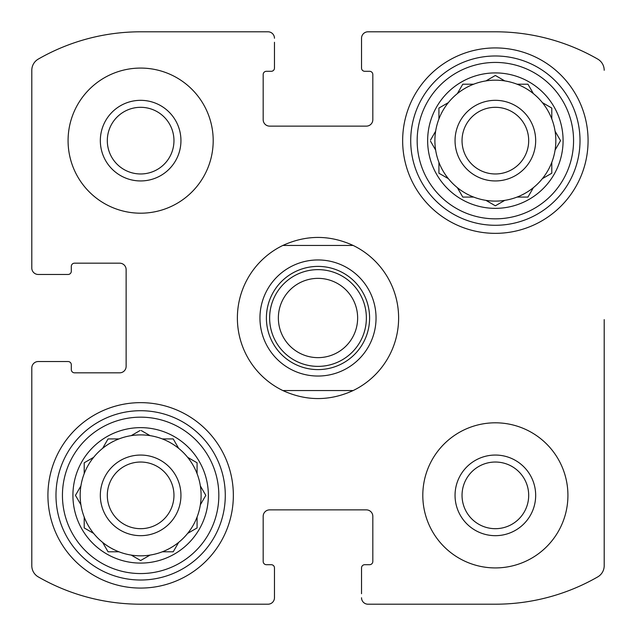 <?xml version="1.0" encoding="UTF-8"?>
<svg xmlns="http://www.w3.org/2000/svg" width="636" height="636" viewBox="0 0 636 636"><rect width="100%" height="100%" fill="white"/><g stroke="black" fill="none" stroke-linecap="round" stroke-linejoin="round"><path stroke-width="0.95" d="M107.309 140.636A33.326 33.326 0 0 1 157.299 111.777A33.326 33.326 0 0 1 157.299 169.502A33.326 33.326 0 0 1 107.309 140.636M462.038 495.365A33.326 33.326 0 0 1 512.028 466.498A33.326 33.326 0 0 1 512.028 524.223A33.326 33.326 0 0 1 462.038 495.365M31.8 565.722L31.8 367.982L31.8 565.722A12.903 12.903 0 0 0 38.279 576.908A205.579 205.579 0 0 0 140.636 604.2L268.018 604.2L140.636 604.2M495.365 604.2L367.982 604.2L495.365 604.2A205.579 205.579 0 0 0 597.721 576.908A12.903 12.903 0 0 0 604.2 565.722L604.2 319.614M604.2 400.235L604.2 565.722M367.982 31.8L495.365 31.8L367.982 31.8A6.447 6.447 0 0 0 361.534 38.247L361.534 68.076A3.228 3.228 0 0 0 364.762 71.304L369.596 71.304A3.228 3.228 0 0 1 372.823 74.531L372.823 119.679A6.447 6.447 0 0 1 366.376 126.127L269.624 126.127A6.447 6.447 0 0 1 263.177 119.679L263.177 74.531A3.228 3.228 0 0 1 266.405 71.304L271.238 71.304A3.228 3.228 0 0 0 274.466 68.076L274.466 42.278M140.636 31.8L268.018 31.8L140.636 31.8A205.579 205.579 0 0 0 38.279 59.092A12.903 12.903 0 0 0 31.8 70.278L31.8 268.018L31.8 70.278M31.8 268.018A6.447 6.447 0 0 0 38.247 274.466L68.076 274.466A3.228 3.228 0 0 0 71.304 271.238L71.304 266.405A3.228 3.228 0 0 1 74.531 263.177L119.679 263.177A6.447 6.447 0 0 1 126.127 269.624L126.127 366.376A6.447 6.447 0 0 1 119.679 372.823L74.531 372.823A3.228 3.228 0 0 1 71.304 369.596L71.304 364.762A3.228 3.228 0 0 0 68.076 361.534L38.247 361.534A6.447 6.447 0 0 0 31.8 367.982M268.018 604.2A6.447 6.447 0 0 0 274.466 597.753L274.466 567.924A3.228 3.228 0 0 0 271.238 564.696L266.405 564.696A3.228 3.228 0 0 1 263.177 561.469L263.177 516.321A6.447 6.447 0 0 1 269.624 509.873L366.376 509.873A6.447 6.447 0 0 1 372.823 516.321L372.823 561.469A3.228 3.228 0 0 1 369.596 564.696L364.762 564.696A3.228 3.228 0 0 0 361.534 567.924L361.534 593.722M274.466 593.722L274.466 597.753M361.534 597.753A6.447 6.447 0 0 0 367.982 604.2M604.2 70.278A12.903 12.903 0 0 0 597.721 59.092A205.579 205.579 0 0 0 495.365 31.8M361.534 42.278L361.534 38.247M274.466 38.247A6.447 6.447 0 0 0 268.018 31.8M42.278 274.466L38.247 274.466M38.247 361.534L42.278 361.534M213.195 140.636A72.56 72.56 0 0 0 140.636 68.076A72.56 72.56 0 0 0 68.076 140.636A72.56 72.56 0 0 0 140.636 213.195A72.56 72.56 0 0 0 213.195 140.636M567.924 495.365A72.56 72.56 0 0 0 495.365 422.805A72.56 72.56 0 0 0 422.805 495.365A72.56 72.56 0 0 0 495.365 567.924A72.56 72.56 0 0 0 567.924 495.365M47.923 495.365A92.713 92.713 0 0 1 186.992 415.07A92.713 92.713 0 0 1 186.992 575.652A92.713 92.713 0 0 1 47.923 495.365M402.652 140.636A92.713 92.713 0 0 1 541.721 60.348A92.713 92.713 0 0 1 541.721 220.93A92.713 92.713 0 0 1 402.652 140.636M427.646 140.636A67.718 67.718 0 0 1 529.224 81.988A67.718 67.718 0 0 1 529.224 199.283A67.718 67.718 0 0 1 427.646 140.636M417.16 140.636A78.204 78.204 0 0 1 534.463 72.909A78.204 78.204 0 0 1 534.463 208.362A78.204 78.204 0 0 1 417.16 140.636M430.532 140.063L435.636 131.223A60.468 60.468 0 0 1 438.927 118.932L438.927 108.056L448.348 102.619A60.468 60.468 0 0 1 457.348 93.619L462.777 84.206L473.653 84.206A60.468 60.468 0 0 1 485.944 80.907L495.365 75.469L504.777 80.907A60.468 60.468 0 0 1 517.068 84.206L527.944 84.206L533.381 93.619A60.468 60.468 0 0 1 542.381 102.619L551.794 108.056L551.794 118.932A60.468 60.468 0 0 1 555.093 131.223L560.531 140.636L555.093 150.056A60.468 60.468 0 0 1 551.794 162.347L551.794 173.223L542.381 178.652A60.468 60.468 0 0 1 533.381 187.652L527.944 197.073L517.068 197.073A60.468 60.468 0 0 1 504.777 200.364L495.365 205.802L485.944 200.364A60.468 60.468 0 0 1 473.653 197.073L462.777 197.073L457.348 187.652A60.468 60.468 0 0 1 448.348 178.652L438.927 173.223L438.927 162.347A60.468 60.468 0 0 1 435.636 150.056L430.532 141.208M435.636 131.223A60.468 60.468 0 0 0 435.636 150.056M448.348 102.619A60.468 60.468 0 0 0 438.927 118.932M472.993 84.206L473.653 84.206A60.468 60.468 0 0 0 457.348 93.619M504.777 80.907A60.468 60.468 0 0 0 485.944 80.907M527.944 84.206L533.381 93.619A60.468 60.468 0 0 0 517.068 84.206M551.794 118.932A60.468 60.468 0 0 0 542.381 102.619L542.953 102.945M555.093 150.056A60.468 60.468 0 0 0 555.093 131.223M551.794 173.223L542.381 178.652A60.468 60.468 0 0 0 551.794 162.347M517.068 197.073A60.468 60.468 0 0 0 533.381 187.652M486.516 200.69L485.944 200.364A60.468 60.468 0 0 0 504.777 200.364M457.348 187.652A60.468 60.468 0 0 0 473.653 197.073L472.993 197.073M438.927 163.007L438.927 162.347A60.468 60.468 0 0 0 448.348 178.652M455.05 140.636A40.307 40.307 0 0 1 515.518 105.727A40.307 40.307 0 0 1 515.518 175.544A40.307 40.307 0 0 1 455.05 140.636M462.038 140.636A33.326 33.326 0 0 1 512.028 111.777A33.326 33.326 0 0 1 512.028 169.502A33.326 33.326 0 0 1 462.038 140.636M410.713 140.636A84.652 84.652 0 0 1 537.69 67.329A84.652 84.652 0 0 1 537.69 213.942A84.652 84.652 0 0 1 410.713 140.636M72.917 495.365A67.718 67.718 0 0 1 174.495 436.717A67.718 67.718 0 0 1 174.495 554.012A67.718 67.718 0 0 1 72.917 495.365M62.439 495.365A78.204 78.204 0 0 1 179.734 427.638A78.204 78.204 0 0 1 179.734 563.091A78.204 78.204 0 0 1 62.439 495.365M108.716 438.927L118.932 438.927A60.468 60.468 0 0 1 131.223 435.636L140.063 430.532M108.056 438.927L102.619 448.348A60.468 60.468 0 0 0 93.619 457.348L84.206 462.777L84.206 473.653A60.468 60.468 0 0 0 80.907 485.944L75.469 495.365L80.907 504.777A60.468 60.468 0 0 0 84.206 517.068L84.206 527.944L93.619 533.381A60.468 60.468 0 0 0 102.619 542.381L108.056 551.794L118.932 551.794A60.468 60.468 0 0 0 131.223 555.093L140.636 560.531L150.056 555.093A60.468 60.468 0 0 0 162.347 551.794L173.223 551.794L178.652 542.381A60.468 60.468 0 0 0 187.652 533.381L197.073 527.944L197.073 517.068A60.468 60.468 0 0 0 200.364 504.777L205.802 495.365L200.364 485.944A60.468 60.468 0 0 0 197.073 473.653L197.073 462.777L187.652 457.348A60.468 60.468 0 0 0 178.652 448.348L173.223 438.927L162.347 438.927A60.468 60.468 0 0 0 150.056 435.636L141.208 430.532M173.223 551.794L178.652 542.381A60.468 60.468 0 0 1 131.223 555.093M80.907 485.944A60.468 60.468 0 0 0 80.907 504.777L80.581 504.213M93.619 457.348A60.468 60.468 0 0 0 84.206 473.653M118.932 438.927A60.468 60.468 0 0 0 102.619 448.348M150.056 435.636A60.468 60.468 0 0 0 131.223 435.636M178.652 448.348A60.468 60.468 0 0 0 162.347 438.927M197.073 473.653A60.468 60.468 0 0 0 187.652 457.348L188.224 457.674M200.364 504.777A60.468 60.468 0 0 0 200.364 485.944M187.652 533.381A60.468 60.468 0 0 0 197.073 517.068M102.619 542.381A60.468 60.468 0 0 0 118.932 551.794M84.206 517.068A60.468 60.468 0 0 0 93.619 533.381M100.329 495.365A40.307 40.307 0 0 1 160.789 460.456A40.307 40.307 0 0 1 160.789 530.273A40.307 40.307 0 0 1 100.329 495.365M107.309 495.365A33.326 33.326 0 0 1 157.299 466.498A33.326 33.326 0 0 1 157.299 524.223A33.326 33.326 0 0 1 107.309 495.365M55.984 495.365A84.652 84.652 0 0 1 182.961 422.058A84.652 84.652 0 0 1 182.961 568.671A84.652 84.652 0 0 1 55.984 495.365M455.05 495.365A40.307 40.307 0 0 1 515.518 460.456A40.307 40.307 0 0 1 515.518 530.273A40.307 40.307 0 0 1 455.05 495.365M100.329 140.636A40.307 40.307 0 0 1 160.789 105.727A40.307 40.307 0 0 1 160.789 175.544A40.307 40.307 0 0 1 100.329 140.636M205.468 495.937L205.802 495.365M84.206 527.944L84.779 528.278M173.549 439.5L173.223 438.927M197.073 463.445L197.073 462.777M527.284 197.073L527.944 197.073M462.452 196.5L462.777 197.073M438.927 108.056L438.927 108.716M462.777 84.206L462.452 84.779M282.861 390.56A80.621 80.621 0 0 1 282.861 245.44L353.139 245.44A80.621 80.621 0 0 1 353.139 390.56L282.861 390.56C306.29 401.237 329.71 401.237 353.139 390.56M353.139 245.44C329.71 234.764 306.29 234.764 282.861 245.44M318 376.043A58.043 58.043 0 0 1 267.732 288.975A58.043 58.043 0 0 1 368.268 288.975A58.043 58.043 0 0 1 318 376.043M318 369.596A51.596 51.596 0 0 1 273.313 292.202A51.596 51.596 0 0 1 362.687 292.202A51.596 51.596 0 0 1 318 369.596M318 366.376A48.376 48.376 0 0 1 276.111 293.816A48.376 48.376 0 0 1 359.889 293.816A48.376 48.376 0 0 1 318 366.376M318 357.639A39.639 39.639 0 0 1 283.672 298.181A39.639 39.639 0 0 1 352.328 298.181A39.639 39.639 0 0 1 318 357.639"/></g></svg>
